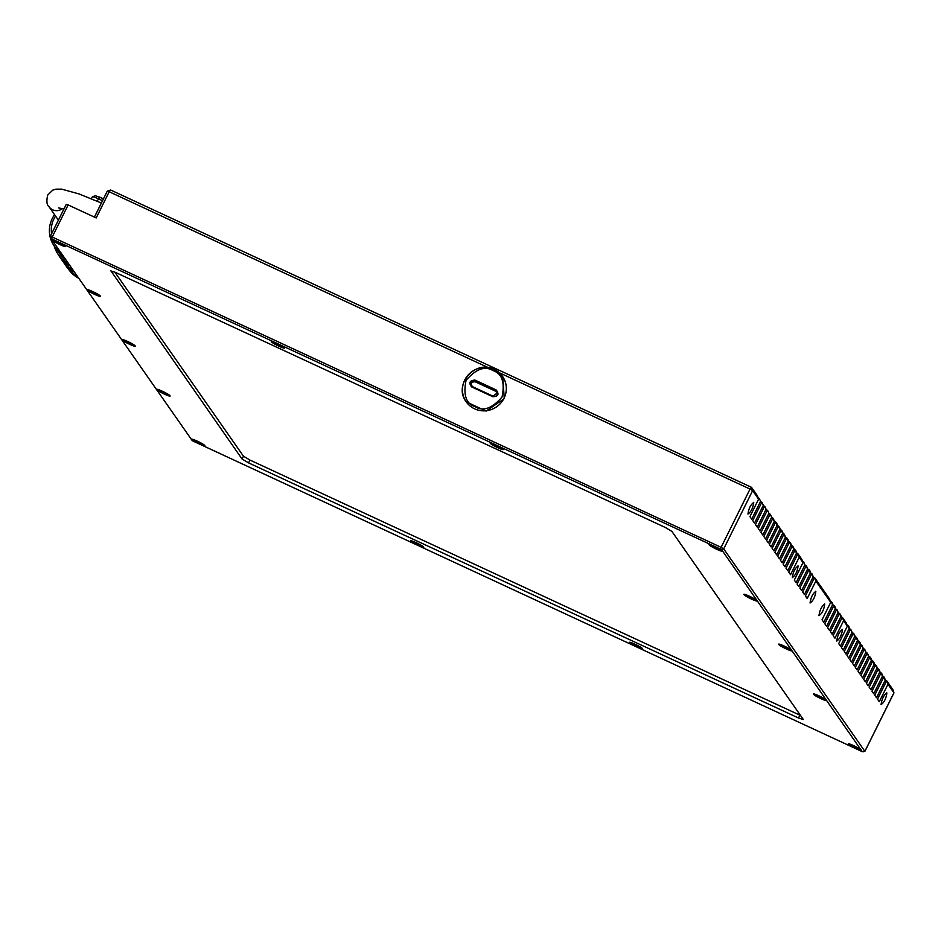 <?xml version="1.0" encoding="UTF-8"?>
<svg xmlns="http://www.w3.org/2000/svg" width="941" height="941" viewBox="0 0 941 941"><rect width="100%" height="100%" fill="white"/><g stroke="black" fill="none" stroke-linecap="round" stroke-linejoin="round"><path stroke-width="1.41" d="M55.86 248.295L62.471 256.811A27.701 26.854 145.1 0 1 59.412 253.376L55.825 248.236M60.624 252.294A27.701 26.854 145.1 0 1 54.108 245.801L59.424 253.423A27.701 26.854 -34.9 0 0 65.952 259.916M54.108 245.801A27.701 26.854 145.1 0 1 52.261 218.547A27.701 26.854 145.1 0 1 54.578 214.689M51.59 233.803A25.325 24.56 145.1 0 1 53.919 218.888A25.325 24.56 145.1 0 1 55.543 216.077M54.155 245.872A29.289 28.395 -34.9 0 0 58.13 254.329L59.953 256.928A29.289 28.395 -34.9 0 0 69.975 265.68M58.13 254.329A29.289 28.395 -34.9 0 0 68.152 263.08M58.26 254.505A29.442 28.548 -34.9 0 0 59.824 257.022L62.435 260.763A29.442 28.548 -34.9 0 0 72.786 269.702M59.824 257.022A29.442 28.548 -34.9 0 0 70.163 265.95M64.259 263.104L64.341 263.221A29.289 28.395 -34.9 0 0 74.374 271.973M63.365 262.01A29.442 28.548 -34.9 0 0 64.211 263.304L66.835 267.056A29.442 28.548 -34.9 0 0 77.186 275.984M64.211 263.304A29.442 28.548 -34.9 0 0 74.562 272.243M68.658 269.385L68.787 269.561A29.289 28.395 -34.9 0 0 78.809 278.313M496.154 389.915C499.424 394.303 498.307 396.561 492.778 396.702L472.029 386.433L471.594 386.88C468.489 382.74 469.618 380.47 474.97 380.082L496.154 389.915L497.542 392.656L493.084 396.196L472.029 386.433C469.488 383.034 470.418 381.164 474.829 380.811L495.872 390.574L496.213 391.515L475.17 381.752C471.041 381.928 470.194 383.622 472.629 386.845M475.111 406.712C466.089 403.795 463.09 394.997 466.077 380.329C476.052 368.884 485.027 365.649 493.025 370.625C502.035 373.542 505.046 382.34 502.047 397.008C492.084 408.453 483.098 411.688 475.111 406.712M755.752 599.676L751.388 598.558L745.543 594.606M743.955 594.641C742.273 592.583 755.905 598.911 756.858 600.629C758.54 602.675 744.907 596.359 743.955 594.641L743.978 594.324M790.593 649.525L786.217 648.408L780.371 644.456M778.783 644.479C777.101 642.432 790.734 648.761 791.687 650.478C793.369 652.525 779.736 646.196 778.783 644.479L778.807 644.173M825.422 699.375L821.058 698.246L815.212 694.305M813.624 694.329C811.942 692.282 825.575 698.598 826.527 700.316C828.209 702.374 814.577 696.046 813.624 694.329L813.647 694.011M641.409 647.69L637.033 646.573L631.188 642.621M629.6 642.644C627.918 640.598 641.55 646.926 642.503 648.643C644.185 650.69 630.552 644.362 629.6 642.644L629.623 642.338M422.544 546.168L418.18 545.039L412.334 541.099M410.746 541.122C409.064 539.064 422.697 545.392 423.65 547.109C425.332 549.168 411.699 542.839 410.746 541.122L410.77 540.804M860.262 749.224L855.887 748.095L850.041 744.143M848.453 744.178C846.771 742.12 860.403 748.448 861.356 750.165C863.038 752.224 849.405 745.895 848.453 744.178L848.476 743.861M886.857 692.952C883.752 695.14 881.823 699.022 881.082 704.597C884.199 702.409 886.116 698.528 886.857 692.952L886.728 692.835M842.489 629.458C839.384 631.646 837.455 635.528 836.714 641.092C839.819 638.904 841.748 635.034 842.489 629.458L842.348 629.341M824.739 604.063C821.634 606.239 819.705 610.121 818.964 615.696C822.069 613.508 823.998 609.627 824.739 604.063L824.598 603.946M815.859 591.36C812.753 593.548 810.824 597.417 810.083 602.993C813.2 600.805 815.118 596.935 815.859 591.36L815.729 591.242M798.109 565.953C795.004 568.141 793.075 572.022 792.334 577.598C795.439 575.41 797.368 571.528 798.109 565.953L797.98 565.847M494.06 369.378A22.161 21.49 145.1 0 0 464.748 380.023A22.161 21.49 145.1 0 0 466.218 401.831C452.95 385.01 475.205 359.215 494.119 369.39A22.161 21.49 145.1 0 1 502.553 376.435A22.161 21.49 145.1 0 1 504.035 398.243A22.161 21.49 145.1 0 1 474.605 408.841A22.161 21.49 145.1 0 1 466.218 401.831L486.109 411.111L504.282 398.608L502.682 376.635M753.741 502.459C750.624 504.647 748.707 508.528 747.966 514.092C751.071 511.916 753 508.034 753.741 502.459L753.6 502.341M720.924 549.838L716.548 548.709L710.702 544.768M709.114 544.792C707.432 542.734 721.065 549.062 722.018 550.779C723.7 552.837 710.067 546.509 709.114 544.792L709.138 544.474M502.071 448.304L497.695 447.187L491.849 443.235M490.261 443.27C488.579 441.211 502.212 447.54 503.164 449.257C504.846 451.304 491.214 444.975 490.261 443.27L490.285 442.952M283.217 346.782L278.842 345.653L272.996 341.712M271.408 341.736C269.726 339.689 283.359 346.006 284.311 347.723C285.993 349.781 272.361 343.453 271.408 341.736L271.431 341.418M64.364 245.248L59.989 244.131L54.143 240.178M52.555 240.214C50.873 238.155 64.506 244.484 65.458 246.201C67.14 248.248 53.508 241.919 52.555 240.214L52.578 239.896M99.193 295.098L94.829 293.968L88.983 290.028M87.395 290.051C85.713 288.005 99.346 294.333 100.299 296.039C101.981 298.097 88.336 291.769 87.395 290.051L87.419 289.746M134.034 344.947L129.658 343.818L123.812 339.877M122.224 339.901C120.542 337.854 134.175 344.171 135.128 345.888C136.81 347.947 123.177 341.618 122.224 339.901L122.248 339.583M168.862 394.785L164.499 393.667L158.653 389.715M157.065 389.75C155.383 387.692 169.015 394.02 169.968 395.738C171.65 397.784 158.006 391.468 157.065 389.75L157.088 389.433M203.691 444.634L199.327 443.517L193.481 439.565M191.893 439.6C190.211 437.541 203.844 443.87 204.797 445.587C206.479 447.634 192.846 441.305 191.893 439.6L191.917 439.282M249.953 460.055L248.553 462.878L798.486 717.995L799.885 715.184L249.953 460.055L243.448 456.185L114.802 272.09M798.486 717.995L803.273 719.536M800.52 715.466L799.885 715.184M803.214 719.324L671.862 531.371L665.369 527.501L115.425 272.384L110.638 270.832M864.744 751.153L723.711 548.885L752.635 490.614L750.036 489.061L721.112 547.333L52.202 237.026L68.14 204.938L66.246 204.397L50.285 236.403L52.202 237.026L51.731 238.755L51.014 238.555L192.305 440.729L862.191 751.624L721.606 549.638L51.014 238.555L50.308 236.497M862.191 751.624L865.002 751.071L893.868 692.905M772.467 518.997L770.35 514.28L772.467 518.997L763.81 536.452L765.586 538.993L774.243 521.537L775.243 522.961L766.586 540.416L768.362 542.957L777.019 525.501L778.019 526.936L769.35 544.392L771.126 546.933L779.795 529.477L780.795 530.9L772.126 548.356L773.902 550.897L782.571 533.441L783.571 534.876L774.902 552.32L776.678 554.861L785.335 537.417L786.335 538.84L777.678 556.296L779.454 558.836L788.111 541.381L789.111 542.804L780.454 560.26L782.218 562.8L790.887 545.345L791.887 546.78L783.218 564.235L784.994 566.776L793.663 549.321L794.663 550.744L785.994 568.199L787.77 570.74L796.439 553.284L797.427 554.72L788.77 572.163L790.546 574.704L799.203 557.26L802.979 562.647L794.31 580.103L796.086 582.644L804.755 565.188L805.755 566.623L797.086 584.079L798.862 586.619L807.531 569.164L808.531 570.587L799.862 588.043L801.638 590.583L810.307 573.128L811.295 574.563L802.638 592.007L804.414 594.547L813.071 577.104L814.071 578.527L805.414 595.982L807.19 598.523L815.847 581.067L830.715 602.334L822.046 619.79L823.822 622.33L832.491 604.875L833.491 606.31L824.822 623.765L826.598 626.306L835.267 608.851L836.255 610.274L827.598 627.729L829.374 630.27L838.031 612.814L839.031 614.25L830.374 631.693L832.15 634.234L840.807 616.79L841.807 618.213L833.138 635.669L834.914 638.21L843.583 620.754L847.359 626.153L838.69 643.609L840.466 646.149L849.135 628.694L850.123 630.117L841.466 647.573L843.242 650.113L851.899 632.658L852.899 634.093L844.242 651.537L846.018 654.077L854.675 636.634L855.675 638.057L847.006 655.512L848.782 658.053L857.451 640.598L858.451 642.021L849.782 659.476L851.558 662.017L860.227 644.561L861.227 645.997L852.558 663.452L854.334 665.993L862.991 648.537L863.991 649.96L855.334 667.416L857.11 669.957L865.767 652.501L866.767 653.936L858.11 671.38L859.874 673.921L868.543 656.477L869.543 657.9L860.874 675.356L862.65 677.896L871.319 660.441L872.319 661.864L863.65 679.32L865.426 681.86L874.095 664.405L875.095 665.84L866.426 683.295L868.202 685.836L876.859 668.381L877.859 669.804L869.202 687.259L870.978 689.8L879.635 672.345L880.635 673.78L871.966 691.223L873.742 693.764L882.411 676.32L883.411 677.743L874.742 695.199L876.518 697.74L885.187 680.284L886.187 681.707L877.518 699.163L879.294 701.704L887.963 684.248L893.926 692.788L892.797 689.494L893.95 692.835M887.963 684.248L886.834 680.955L892.797 689.494M885.187 680.284L884.058 676.991L886.187 681.707M882.411 676.32L881.282 673.027L882.282 674.45L883.411 677.743M879.635 672.345L878.506 669.051L879.506 670.486L880.635 673.78M876.859 668.381L875.742 665.087L876.741 666.51L877.859 669.804M874.095 664.405L872.966 661.111L873.966 662.546L875.095 665.84M871.319 660.441L870.19 657.147L871.19 658.571L872.319 661.864M868.543 656.477L867.414 653.183L869.543 657.9M865.767 652.501L864.638 649.208L866.767 653.936M862.991 648.537L861.874 645.244L863.991 649.96M860.227 644.561L859.098 641.268L860.098 642.703L861.227 645.997M857.451 640.598L856.322 637.304L857.322 638.727L858.451 642.021M832.491 604.875L831.362 601.581L832.362 603.016L833.491 606.31M835.267 608.851L834.138 605.557L835.138 606.98L836.255 610.274M838.031 612.814L836.914 609.521L839.031 614.25M840.807 616.79L839.678 613.497L840.678 614.92L841.807 618.213M854.675 636.634L853.546 633.34L854.546 634.763L855.675 638.057M851.899 632.658L850.782 629.364L852.899 634.093M849.135 628.694L848.006 625.4L849.005 626.824L850.123 630.117M843.583 620.754L842.454 617.461L846.23 622.86L847.359 626.153M804.755 565.188L803.626 561.895L805.755 566.623M807.531 569.164L806.402 565.87L808.531 570.587M810.307 573.128L809.178 569.834L810.177 571.269L811.295 574.563M813.071 577.104L811.954 573.81L814.071 578.527M815.847 581.067L814.718 577.774L829.586 599.041L830.715 602.334M799.203 557.26L798.086 553.967L801.85 559.354L802.979 562.647M796.439 553.284L795.31 549.991L796.309 551.426L797.427 554.72M793.663 549.321L792.534 546.027L793.534 547.45L794.663 550.744M790.887 545.345L789.758 542.051L790.758 543.486L791.887 546.78M788.111 541.381L786.982 538.087L787.982 539.511L789.111 542.804M785.335 537.417L784.218 534.123L786.335 538.84M782.571 533.441L781.442 530.148L782.442 531.583L783.571 534.876M779.795 529.477L778.666 526.184L779.666 527.607L780.795 530.9M777.019 525.501L775.89 522.208L776.89 523.643L778.019 526.936M774.243 521.537L773.126 518.244L775.243 522.961M769.703 515.033L767.574 510.304L769.703 515.033L761.034 532.477L762.81 535.017L771.479 517.574M766.927 511.057L764.798 506.34L766.927 511.057L758.258 528.513L760.034 531.053L768.703 513.598M764.151 507.093L762.022 502.365L764.151 507.093L755.482 524.549L757.258 527.089L765.927 509.634M761.375 503.117L759.258 498.401L761.375 503.117L752.718 520.573L754.494 523.114L763.151 505.658M758.599 499.153L752.635 490.614L751.506 487.32L757.481 495.86L758.599 499.153L749.942 516.609L751.718 519.15L760.375 501.694M102.534 200.704L98.323 198.751A7.916 0.953 -153.6 0 0 92.453 196.74A7.916 0.953 -153.6 0 0 92.347 196.81L91.395 198.739M68.14 204.938L96.194 217.947L109.191 191.764L488.261 367.625M499.224 372.707L750.036 489.061L751.506 487.32L110.662 190.023L107.556 191.141M107.309 191.129L110.662 190.023L109.191 191.764L107.274 191.152L94.441 217.136M51.014 238.532L50.285 236.45L66.246 204.397M95.782 195.869L103.51 198.727M474.97 380.082L475.17 381.752M497.601 392.985L496.213 391.515M720.63 549.062L721.112 547.333L723.711 548.885L721.606 549.638M248.553 462.878L242.049 458.996L243.448 456.185M110.85 270.749L242.049 458.996M848.006 625.4L846.924 624.895M850.782 629.364L849.699 628.87M853.546 633.34L852.475 632.834M856.322 637.304L855.251 636.798M859.098 641.268L858.016 640.774M861.874 645.244L860.792 644.738M864.638 649.208L863.567 648.714M867.414 653.183L866.343 652.678M870.19 657.147L869.108 656.642M872.966 661.111L871.884 660.617M875.742 665.087L874.66 664.581M878.506 669.051L877.435 668.557M881.282 673.027L880.211 672.521M884.058 676.991L882.976 676.485M886.834 680.955L885.752 680.461M831.362 601.581L830.28 601.087M834.138 605.557L833.056 605.051M836.914 609.521L835.831 609.027M839.678 613.497L838.607 612.991M842.454 617.461L841.383 616.967M789.758 542.051L788.687 541.557M786.982 538.087L785.911 537.593M784.218 534.123L783.135 533.618M781.442 530.148L780.36 529.654M778.666 526.184L777.595 525.678M775.89 522.208L774.819 521.714M773.126 518.244L772.043 517.75M769.268 513.774L770.35 514.28M766.492 509.81L767.574 510.304M763.727 505.835L764.798 506.34M760.951 501.871L762.022 502.365M758.175 497.907L759.258 498.401M792.534 546.027L791.452 545.521M795.31 549.991L794.228 549.497M798.086 553.967L797.003 553.461M803.626 561.895L802.555 561.401M806.402 565.87L805.32 565.365M809.178 569.834L808.096 569.34M811.954 573.81L810.871 573.304M814.718 577.774L813.647 577.28M99.793 196.998L97.123 201.162M492.778 396.702L471.594 386.88M62.494 208.631A9.492 9.21 145.1 0 1 49.061 206.797L58.377 220.123M862.897 751.859L864.991 751.177L893.95 692.882M94.382 217.112L107.274 191.152M95.806 195.634L92.453 196.74M497.542 392.656C497.342 395.726 495.848 396.902 493.072 396.196M502.812 376.8L494.119 369.39M101.381 203.033L78.973 193.917L61.671 189.141L55.884 189.153L52.731 190.153L47.744 195.01C46.297 200.974 46.732 204.903 49.061 206.797M58.66 207.926L63.894 208.996"/></g></svg>
